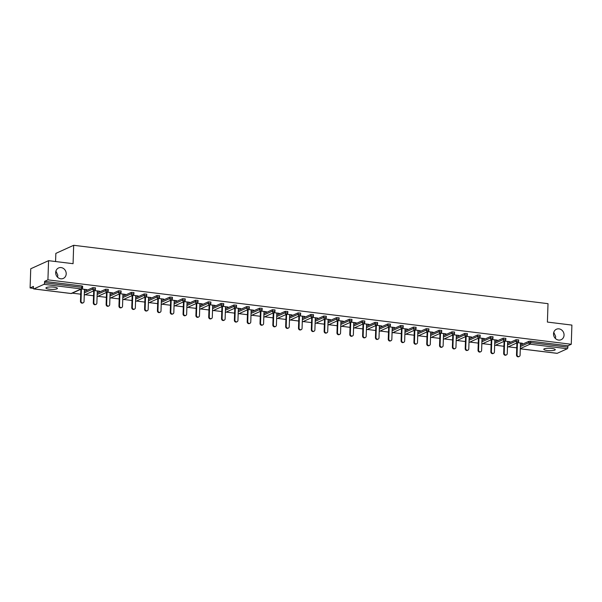 <?xml version="1.0" encoding="UTF-8"?>
<svg xmlns="http://www.w3.org/2000/svg" width="602" height="602" viewBox="0 0 602 602"><rect width="100%" height="100%" fill="white"/><g stroke="black" fill="none" stroke-linecap="round" stroke-linejoin="round"><path stroke-width="0.9" d="M66.205 273.842A5.742 5.162 -114.4 0 1 63.315 278.417A5.742 5.162 -114.4 0 1 55.685 272.54A5.742 5.162 -114.4 0 1 58.575 267.965A5.742 5.162 -114.4 0 1 66.205 273.842M564.059 335.111A5.742 5.162 -114.4 0 1 561.169 339.694A5.742 5.162 -114.4 0 1 553.531 333.817A5.742 5.162 -114.4 0 1 556.421 329.241A5.742 5.162 -114.4 0 1 564.059 335.111M57.521 277.176L57.837 275.234L55.926 271.073M555.375 338.452L555.684 336.51L553.772 332.349M547.233 350.499A5.742 1.204 -178.1 0 0 555.255 349.657A5.742 1.204 -178.1 0 0 551.801 348.43A5.742 1.204 -178.1 0 0 543.779 349.273A5.742 1.204 -178.1 0 0 547.233 350.499M49.387 289.223A5.742 1.204 -178.1 0 0 57.401 288.381A5.742 1.204 -178.1 0 0 53.947 287.154A5.742 1.204 -178.1 0 0 45.933 287.997A5.742 1.204 -178.1 0 0 49.387 289.223M55.572 261.539L55.843 253.389L73.677 245.292L548.016 303.671L547.399 322.07L571.9 325.088L571.26 344.269L567.927 345.781L530.686 341.199L530.64 342.598L567.882 347.181L567.927 345.781M30.1 287.952L33.434 286.439L33.388 287.839A1.347 0.512 -83 0 0 33.757 288.93A1.347 0.512 -83 0 0 33.878 288.907L43.969 284.332A1.347 0.512 -83 0 0 44.548 282.774L44.593 281.375L47.927 279.855L48.566 260.674L30.74 268.763L30.1 287.952L33.419 288.358M72.293 293.144L80.713 294.182M85.115 294.724L93.536 295.763M97.938 296.304L106.366 297.335M110.768 297.877L119.188 298.916M123.591 299.457L132.011 300.496M136.413 301.038L144.834 302.076M149.236 302.618L157.664 303.649M162.066 304.191L170.486 305.229M174.889 305.771L183.309 306.809M187.711 307.351L196.132 308.39M200.534 308.931L208.954 309.962M213.364 310.504L221.784 311.543M226.186 312.084L234.607 313.123M239.009 313.665L247.43 314.703M251.832 315.245L260.252 316.276M264.654 316.818L273.082 317.856M277.484 318.398L285.905 319.436M290.307 319.978L298.727 321.017M303.13 321.558L311.55 322.589M315.952 323.131L324.38 324.169M328.782 324.711L337.203 325.75M341.605 326.292L350.025 327.33M354.427 327.872L362.848 328.903M367.25 329.445L375.678 330.483M380.08 331.025L388.501 332.063M392.903 332.605L401.323 333.643M405.725 334.185L414.146 335.216M418.548 335.758L426.976 336.796M431.378 337.338L439.799 338.377M444.201 338.918L452.621 339.957M457.023 340.499L465.444 341.53M469.846 342.071L478.266 343.11M482.676 343.652L491.097 344.69M495.499 345.232L503.919 346.27M508.321 346.812L516.742 347.843M567.882 347.181A1.347 0.512 97 0 1 567.302 348.739L557.211 353.321A1.347 0.512 97 0 1 557.091 353.344A1.347 0.512 97 0 1 556.978 353.291M48.566 260.674L73.068 263.691L73.677 245.292M47.927 279.855L571.26 344.269M517.502 342.643L522.34 343.238M520.474 343.313L522.333 343.546M44.593 281.375L81.834 285.958L82.647 286.243L82.602 287.643L81.789 287.357L81.834 285.958M520.414 345.149L528.925 341.289L530.686 341.199M84.385 291.488L92.889 287.621L95.47 287.824L95.425 289.223L92.843 289.028L92.889 287.621M97.208 293.061L105.719 289.201L108.292 289.396L108.247 290.804L105.674 290.6L105.719 289.201M110.031 294.641L118.541 290.781L121.115 290.977L121.07 292.376L118.496 292.181L118.541 290.781M122.861 296.222L131.364 292.361L133.945 292.557L133.9 293.957L131.319 293.761L131.364 292.361M135.683 297.802L144.187 293.934L146.768 294.137L146.722 295.537L144.141 295.341L144.187 293.934M148.506 299.375L157.017 295.514L159.59 295.71L159.545 297.117L156.964 296.921L157.017 295.514M161.328 300.955L169.839 297.095L172.413 297.29L172.368 298.69L169.794 298.494L169.839 297.095M174.159 302.535L182.662 298.675L185.243 298.87L185.19 300.27L182.617 300.074L182.662 298.675M186.981 304.115L195.484 300.255L198.066 300.451L198.02 301.85L195.439 301.655L195.484 300.255M199.804 305.688L208.315 301.828L210.888 302.023L210.843 303.431L208.262 303.235L208.315 301.828M212.626 307.268L221.137 303.408L223.711 303.604L223.666 305.003L221.092 304.808L221.137 303.408M225.449 308.849L233.96 304.988L236.541 305.184L236.488 306.584L233.915 306.388L233.96 304.988M238.279 310.429L246.782 306.568L249.363 306.764L249.318 308.164L246.737 307.968L246.782 306.568M251.102 312.002L259.612 308.141L262.186 308.337L262.141 309.744L259.56 309.548L259.612 308.141M263.924 313.582L272.435 309.721L275.009 309.917L274.963 311.317L272.39 311.121L272.435 309.721M276.747 315.162L285.258 311.302L287.839 311.497L287.786 312.897L285.213 312.701L285.258 311.302M289.577 316.742L298.08 312.882L300.661 313.078L300.616 314.477L298.035 314.282L298.08 312.882M302.4 318.323L310.91 314.455L313.484 314.65L313.439 316.058L310.858 315.862L310.91 314.455M315.222 319.895L323.733 316.035L326.307 316.231L326.261 317.63L323.688 317.435L323.733 316.035M328.045 321.476L336.556 317.615L339.129 317.811L339.084 319.21L336.51 319.015L336.556 317.615M340.875 323.056L349.378 319.195L351.959 319.391L351.914 320.791L349.333 320.595L349.378 319.195M353.698 324.636L362.201 320.768L364.782 320.964L364.737 322.371L362.156 322.175L362.201 320.768M366.52 326.209L375.031 322.348L377.604 322.544L377.559 323.944L374.986 323.748L375.031 322.348M379.343 327.789L387.854 323.929L390.427 324.124L390.382 325.524L387.808 325.328L387.854 323.929M392.173 329.369L400.676 325.509L403.257 325.705L403.205 327.104L400.631 326.909L400.676 325.509M404.995 330.95L413.499 327.082L416.08 327.277L416.035 328.684L413.454 328.489L413.499 327.082M417.818 332.522L426.329 328.662L428.902 328.858L428.857 330.257L426.276 330.062L426.329 328.662M430.641 334.102L439.151 330.242L441.725 330.438L441.68 331.837L439.106 331.642L439.151 330.242M443.471 335.683L451.974 331.822L454.555 332.018L454.502 333.418L451.929 333.222L451.974 331.822M456.293 337.263L464.797 333.395L467.378 333.598L467.333 334.998L464.752 334.802L464.797 333.395M469.116 338.836L477.627 334.975L480.2 335.171L480.155 336.578L477.574 336.375L477.627 334.975M481.939 340.416L490.449 336.556L493.023 336.751L492.978 338.151L490.404 337.955L490.449 336.556M494.761 341.996L503.272 338.136L505.853 338.332L505.8 339.731L503.227 339.536L503.272 338.136M507.591 343.576L516.095 339.709L518.676 339.912L518.631 341.311L516.049 341.116L516.095 339.709M507.652 341.74L510.044 341.725L504.679 341.063M494.829 340.16L497.222 340.145L491.857 339.483M481.999 338.58L484.392 338.565L479.034 337.91M469.176 337L471.569 336.992L466.204 336.33M456.354 335.427L458.747 335.412L453.381 334.75M443.531 333.847L445.924 333.832L440.559 333.169M430.701 332.266L433.101 332.251L427.736 331.597M417.878 330.686L420.271 330.679L414.906 330.016M405.056 329.113L407.449 329.098L402.083 328.436M392.233 327.533L394.626 327.518L389.261 326.856M379.403 325.953L381.803 325.938L376.438 325.283M366.58 324.373L368.973 324.365L363.608 323.703M353.758 322.8L356.151 322.785L350.785 322.123M340.935 321.22L343.328 321.205L337.963 320.542M328.105 319.639L330.506 319.624L325.14 318.962M315.282 318.059L317.675 318.044L312.31 317.389M302.46 316.486L304.853 316.471L299.487 315.809M289.637 314.906L292.03 314.891L286.665 314.229M276.815 313.326L279.208 313.311L273.842 312.649M263.985 311.746L266.377 311.731L261.02 311.076M251.162 310.173L253.555 310.158L248.19 309.496M238.339 308.593L240.732 308.578L235.367 307.915M225.517 307.012L227.91 306.997L222.544 306.335M212.687 305.432L215.087 305.417L209.722 304.762M199.864 303.859L202.257 303.844L196.892 303.182M187.041 302.279L189.434 302.264L184.069 301.602M174.219 300.699L176.612 300.684L171.246 300.022M161.389 299.119L163.789 299.104L158.424 298.449M148.566 297.538L150.959 297.531L145.594 296.869M135.743 295.966L138.136 295.951L132.771 295.289M122.921 294.386L125.314 294.37L119.948 293.708M110.091 292.805L112.491 292.79L107.126 292.136M97.268 291.225L99.661 291.217L94.296 290.555M84.446 289.652L86.838 289.637L81.473 288.975M519.248 356.467L518.713 356.708A1.655 1.49 -114.4 0 1 516.508 355.007L517.043 354.766A1.655 1.49 65.6 0 0 519.248 356.467A1.655 1.49 65.6 0 0 520.083 355.142L520.482 343.012M517.043 354.766L517.442 342.673M516.508 355.007L516.907 342.914M506.425 354.887L505.891 355.127A1.655 1.49 -114.4 0 1 503.678 353.434L504.213 353.186A1.655 1.49 65.6 0 0 506.425 354.887A1.655 1.49 65.6 0 0 507.26 353.562L507.659 341.432M504.213 353.186L504.619 341.093M503.678 353.434L504.085 341.334M493.595 353.306L493.061 353.555A1.655 1.49 -114.4 0 1 490.856 351.854L491.39 351.613A1.655 1.49 65.6 0 0 493.595 353.306A1.655 1.49 65.6 0 0 494.43 351.982L494.836 339.852M491.39 351.613L491.796 339.513M490.856 351.854L491.255 339.754M480.772 351.726L480.238 351.974A1.655 1.49 -114.4 0 1 478.033 350.274L478.567 350.033A1.655 1.49 65.6 0 0 480.772 351.726A1.655 1.49 65.6 0 0 481.608 350.409L482.014 338.271M478.567 350.033L478.966 337.933M478.033 350.274L478.432 338.181M467.95 350.153L467.415 350.394A1.655 1.49 -114.4 0 1 465.211 348.693L465.745 348.453A1.655 1.49 65.6 0 0 467.95 350.153A1.655 1.49 65.6 0 0 468.785 348.829L469.184 336.699M465.745 348.453L466.144 336.36M465.211 348.693L465.609 336.601M455.127 348.573L454.593 348.814A1.655 1.49 -114.4 0 1 452.38 347.121L452.922 346.872A1.655 1.49 65.6 0 0 455.127 348.573A1.655 1.49 65.6 0 0 455.962 347.249L456.361 335.118M452.922 346.872L453.321 334.78M452.38 347.121L452.787 335.021M442.297 346.993L441.763 347.234A1.655 1.49 -114.4 0 1 439.558 345.54L440.092 345.3A1.655 1.49 65.6 0 0 442.297 346.993A1.655 1.49 65.6 0 0 443.132 345.668L443.539 333.538M440.092 345.3L440.498 333.199M439.558 345.54L439.964 333.44M429.474 345.413L428.94 345.661A1.655 1.49 -114.4 0 1 426.735 343.96L427.269 343.719A1.655 1.49 65.6 0 0 429.474 345.413A1.655 1.49 65.6 0 0 430.31 344.096L430.716 331.958M427.269 343.719L427.668 331.619M426.735 343.96L427.134 331.868M416.652 343.84L416.117 344.081A1.655 1.49 -114.4 0 1 413.913 342.38L414.447 342.139A1.655 1.49 65.6 0 0 416.652 343.84A1.655 1.49 65.6 0 0 417.487 342.515L417.886 330.385M414.447 342.139L414.846 330.046M413.913 342.38L414.311 330.287M403.829 342.26L403.295 342.5A1.655 1.49 -114.4 0 1 401.082 340.807L401.624 340.559A1.655 1.49 65.6 0 0 403.829 342.26A1.655 1.49 65.6 0 0 404.664 340.935L405.063 328.805M401.624 340.559L402.023 328.466M401.082 340.807L401.489 328.707M391.007 340.679L390.465 340.92A1.655 1.49 -114.4 0 1 388.26 339.227L388.794 338.986A1.655 1.49 65.6 0 0 391.007 340.679A1.655 1.49 65.6 0 0 391.842 339.355L392.241 327.225M388.794 338.986L389.201 326.886M388.26 339.227L388.666 327.127M378.176 339.099L377.642 339.347A1.655 1.49 -114.4 0 1 375.437 337.647L375.972 337.406A1.655 1.49 65.6 0 0 378.176 339.099A1.655 1.49 65.6 0 0 379.012 337.782L379.418 325.644M375.972 337.406L376.37 325.306M375.437 337.647L375.836 325.554M365.354 337.526L364.82 337.767A1.655 1.49 -114.4 0 1 362.615 336.067L363.149 335.826A1.655 1.49 65.6 0 0 365.354 337.526A1.655 1.49 65.6 0 0 366.189 336.202L366.595 324.072M363.149 335.826L363.548 323.733M362.615 336.067L363.014 323.974M352.531 335.946L351.997 336.187A1.655 1.49 -114.4 0 1 349.792 334.494L350.326 334.245A1.655 1.49 65.6 0 0 352.531 335.946A1.655 1.49 65.6 0 0 353.366 334.622L353.765 322.491M350.326 334.245L350.725 322.153M349.792 334.494L350.191 322.394M339.709 334.366L339.174 334.607A1.655 1.49 -114.4 0 1 336.962 332.914L337.496 332.673A1.655 1.49 65.6 0 0 339.709 334.366A1.655 1.49 65.6 0 0 340.544 333.041L340.943 320.911M337.496 332.673L337.903 320.573M336.962 332.914L337.368 320.813M326.878 332.786L326.344 333.034A1.655 1.49 -114.4 0 1 324.139 331.333L324.674 331.092A1.655 1.49 65.6 0 0 326.878 332.786A1.655 1.49 65.6 0 0 327.714 331.469L328.12 319.331M324.674 331.092L325.072 318.992M324.139 331.333L324.538 319.241M314.056 331.213L313.522 331.454A1.655 1.49 -114.4 0 1 311.317 329.753L311.851 329.512A1.655 1.49 65.6 0 0 314.056 331.213A1.655 1.49 65.6 0 0 314.891 329.888L315.297 317.751M311.851 329.512L312.25 317.412M311.317 329.753L311.716 317.66M301.233 329.633L300.699 329.873A1.655 1.49 -114.4 0 1 298.494 328.18L299.028 327.932A1.655 1.49 65.6 0 0 301.233 329.633A1.655 1.49 65.6 0 0 302.069 328.308L302.467 316.178M299.028 327.932L299.427 315.839M298.494 328.18L298.893 316.08M288.411 328.052L287.876 328.293A1.655 1.49 -114.4 0 1 285.664 326.6L286.198 326.359A1.655 1.49 65.6 0 0 288.411 328.052A1.655 1.49 65.6 0 0 289.246 326.728L289.645 314.598M286.198 326.359L286.605 314.259M285.664 326.6L286.07 314.5M275.581 326.472L275.046 326.72A1.655 1.49 -114.4 0 1 272.841 325.02L273.376 324.779A1.655 1.49 65.6 0 0 275.581 326.472A1.655 1.49 65.6 0 0 276.416 325.155L276.822 313.017M273.376 324.779L273.782 312.679M272.841 325.02L273.24 312.92M262.758 324.899L262.224 325.14A1.655 1.49 -114.4 0 1 260.019 323.44L260.553 323.199A1.655 1.49 65.6 0 0 262.758 324.899A1.655 1.49 65.6 0 0 263.593 323.575L264 311.437M260.553 323.199L260.952 311.099M260.019 323.44L260.418 311.347M249.935 323.319L249.401 323.56A1.655 1.49 -114.4 0 1 247.196 321.867L247.731 321.618A1.655 1.49 65.6 0 0 249.935 323.319A1.655 1.49 65.6 0 0 250.771 321.995L251.169 309.864M247.731 321.618L248.129 309.526M247.196 321.867L247.595 309.767M237.113 321.739L236.578 321.98A1.655 1.49 -114.4 0 1 234.366 320.287L234.9 320.046A1.655 1.49 65.6 0 0 237.113 321.739A1.655 1.49 65.6 0 0 237.948 320.414L238.347 308.284M234.9 320.046L235.307 307.946M234.366 320.287L234.772 308.186M224.283 320.159L223.748 320.407A1.655 1.49 -114.4 0 1 221.544 318.706L222.078 318.466A1.655 1.49 65.6 0 0 224.283 320.159A1.655 1.49 65.6 0 0 225.118 318.842L225.524 306.704M222.078 318.466L222.484 306.365M221.544 318.706L221.942 306.606M211.46 318.586L210.926 318.827A1.655 1.49 -114.4 0 1 208.721 317.126L209.255 316.885A1.655 1.49 65.6 0 0 211.46 318.586A1.655 1.49 65.6 0 0 212.295 317.262L212.702 305.124M209.255 316.885L209.654 304.785M208.721 317.126L209.12 305.033M198.637 317.006L198.103 317.246A1.655 1.49 -114.4 0 1 195.898 315.553L196.433 315.305A1.655 1.49 65.6 0 0 198.637 317.006A1.655 1.49 65.6 0 0 199.473 315.681L199.872 303.551M196.433 315.305L196.831 303.212M195.898 315.553L196.297 303.453M185.815 315.425L185.281 315.666A1.655 1.49 -114.4 0 1 183.068 313.973L183.61 313.725A1.655 1.49 65.6 0 0 185.815 315.425A1.655 1.49 65.6 0 0 186.65 314.101L187.049 301.971M183.61 313.725L184.009 301.632M183.068 313.973L183.475 301.873M172.992 313.845L172.45 314.093A1.655 1.49 -114.4 0 1 170.246 312.393L170.78 312.152A1.655 1.49 65.6 0 0 172.992 313.845A1.655 1.49 65.6 0 0 173.827 312.521L174.226 300.39M170.78 312.152L171.186 300.052M170.246 312.393L170.652 300.293M160.162 312.272L159.628 312.513A1.655 1.49 -114.4 0 1 157.423 310.813L157.957 310.572A1.655 1.49 65.6 0 0 160.162 312.272A1.655 1.49 65.6 0 0 160.997 310.948L161.404 298.81M157.957 310.572L158.356 298.472M157.423 310.813L157.822 298.72M147.339 310.692L146.805 310.933A1.655 1.49 -114.4 0 1 144.6 309.232L145.135 308.992A1.655 1.49 65.6 0 0 147.339 310.692A1.655 1.49 65.6 0 0 148.175 309.368L148.581 297.237M145.135 308.992L145.534 296.899M144.6 309.232L144.999 297.14M134.517 309.112L133.983 309.353A1.655 1.49 -114.4 0 1 131.77 307.66L132.312 307.411A1.655 1.49 65.6 0 0 134.517 309.112A1.655 1.49 65.6 0 0 135.352 307.788L135.751 295.657M132.312 307.411L132.711 295.319M131.77 307.66L132.177 295.559M121.694 307.532L121.152 307.78A1.655 1.49 -114.4 0 1 118.948 306.079L119.482 305.839A1.655 1.49 65.6 0 0 121.694 307.532A1.655 1.49 65.6 0 0 122.53 306.207L122.928 294.077M119.482 305.839L119.888 293.738M118.948 306.079L119.354 293.979M108.864 305.959L108.33 306.2A1.655 1.49 -114.4 0 1 106.125 304.499L106.659 304.258A1.655 1.49 65.6 0 0 108.864 305.959A1.655 1.49 65.6 0 0 109.699 304.635L110.106 292.497M106.659 304.258L107.058 292.158M106.125 304.499L106.524 292.406M96.042 304.379L95.507 304.62A1.655 1.49 -114.4 0 1 93.302 302.919L93.837 302.678A1.655 1.49 65.6 0 0 96.042 304.379A1.655 1.49 65.6 0 0 96.877 303.054L97.283 290.924M93.837 302.678L94.236 290.585M93.302 302.919L93.701 290.826M83.219 302.798L82.685 303.039A1.655 1.49 -114.4 0 1 80.48 301.346L81.014 301.098A1.655 1.49 65.6 0 0 83.219 302.798A1.655 1.49 65.6 0 0 84.054 301.474L84.453 289.344M81.014 301.098L81.413 289.005M80.48 301.346L80.879 289.246M567.302 348.739L530.061 344.156L520.301 348.588M520.294 348.776L557.211 353.321M520.369 346.556L528.872 342.688L530.64 342.598A1.347 0.512 97 0 1 530.061 344.156A1.347 1.212 -114.4 0 1 528.872 342.688L528.925 341.289M33.878 288.907L71.119 293.49L81.21 288.915L43.969 284.332M44.548 282.774L81.789 287.357A1.347 0.512 -83 0 1 81.21 288.915A1.347 1.212 65.6 0 0 81.812 288.825A1.347 1.347 0 0 0 82.602 287.643M70.885 293.467A1.347 0.512 -83 0 0 70.998 293.513A1.347 0.512 -83 0 0 71.119 293.49A1.347 1.212 65.6 0 0 71.721 293.407L81.812 288.825M507.749 347.068A1.347 1.347 0 0 1 507.471 347.158A1.347 1.212 65.6 0 0 507.749 347.068L517.84 342.493A1.347 1.347 0 0 0 518.631 341.311M507.546 344.976L516.049 341.116A1.347 1.212 -114.4 0 0 517.238 342.576A1.347 1.212 65.6 0 0 517.84 342.493M494.716 343.396L503.227 339.536A1.347 1.212 -114.4 0 0 504.416 341.003A1.347 1.212 65.6 0 0 505.018 340.913A1.347 1.347 0 0 0 505.8 339.731M481.893 341.816L490.404 337.955A1.347 1.212 -114.4 0 0 491.593 339.423A1.347 1.212 65.6 0 0 492.188 339.332A1.347 1.347 0 0 0 492.978 338.151M469.071 340.243L477.574 336.375A1.347 1.212 -114.4 0 0 478.763 337.842A1.347 1.212 65.6 0 0 479.365 337.752A1.347 1.347 0 0 0 480.155 336.578M456.248 338.663L464.752 334.802A1.347 1.212 -114.4 0 0 465.94 336.262A1.347 1.212 65.6 0 0 466.542 336.179A1.347 1.347 0 0 0 467.333 334.998M443.418 337.082L451.929 333.222A1.347 1.212 -114.4 0 0 453.118 334.689A1.347 1.212 65.6 0 0 453.72 334.599A1.347 1.347 0 0 0 454.502 333.418M430.596 335.502L439.106 331.642A1.347 1.212 -114.4 0 0 440.295 333.109A1.347 1.212 65.6 0 0 440.89 333.019A1.347 1.347 0 0 0 441.68 331.837M417.773 333.929L426.276 330.062A1.347 1.212 -114.4 0 0 427.473 331.529A1.347 1.212 65.6 0 0 428.067 331.439A1.347 1.347 0 0 0 428.857 330.257M404.95 332.349L413.454 328.489A1.347 1.212 -114.4 0 0 414.643 329.949A1.347 1.212 65.6 0 0 415.245 329.866A1.347 1.347 0 0 0 416.035 328.684M392.12 330.769L400.631 326.909A1.347 1.212 -114.4 0 0 401.82 328.376A1.347 1.212 65.6 0 0 402.422 328.286A1.347 1.347 0 0 0 403.205 327.104M379.298 329.189L387.808 325.328A1.347 1.212 -114.4 0 0 388.997 326.796A1.347 1.212 65.6 0 0 389.592 326.705A1.347 1.347 0 0 0 390.382 325.524M366.475 327.616L374.986 323.748A1.347 1.212 -114.4 0 0 376.175 325.215A1.347 1.212 65.6 0 0 376.769 325.125A1.347 1.347 0 0 0 377.559 323.944M353.652 326.036L362.156 322.175A1.347 1.212 -114.4 0 0 363.345 323.635A1.347 1.212 65.6 0 0 363.947 323.552A1.347 1.347 0 0 0 364.737 322.371M340.822 324.455L349.333 320.595A1.347 1.212 -114.4 0 0 350.522 322.062A1.347 1.212 65.6 0 0 351.124 321.972A1.347 1.347 0 0 0 351.914 320.791M328 322.875L336.51 319.015A1.347 1.212 -114.4 0 0 337.699 320.482A1.347 1.212 65.6 0 0 338.301 320.392A1.347 1.347 0 0 0 339.084 319.21M315.177 321.302L323.688 317.435A1.347 1.212 -114.4 0 0 324.877 318.902A1.347 1.212 65.6 0 0 325.471 318.812A1.347 1.347 0 0 0 326.261 317.63M302.354 319.722L310.858 315.862A1.347 1.212 -114.4 0 0 312.047 317.322A1.347 1.212 65.6 0 0 312.649 317.231A1.347 1.347 0 0 0 313.439 316.058M289.524 318.142L298.035 314.282A1.347 1.212 -114.4 0 0 299.224 315.749A1.347 1.212 65.6 0 0 299.826 315.659A1.347 1.347 0 0 0 300.616 314.477M276.702 316.562L285.213 312.701A1.347 1.212 -114.4 0 0 286.401 314.169A1.347 1.212 65.6 0 0 287.003 314.078A1.347 1.347 0 0 0 287.786 312.897M263.879 314.989L272.39 311.121A1.347 1.212 -114.4 0 0 273.579 312.588A1.347 1.212 65.6 0 0 274.173 312.498A1.347 1.347 0 0 0 274.963 311.317M251.057 313.409L259.56 309.548A1.347 1.212 -114.4 0 0 260.749 311.008A1.347 1.212 65.6 0 0 261.351 310.918A1.347 1.347 0 0 0 262.141 309.744M238.234 311.828L246.737 307.968A1.347 1.212 -114.4 0 0 247.926 309.436A1.347 1.212 65.6 0 0 248.528 309.345A1.347 1.347 0 0 0 249.318 308.164M225.404 310.248L233.915 306.388A1.347 1.212 -114.4 0 0 235.104 307.855A1.347 1.212 65.6 0 0 235.706 307.765A1.347 1.347 0 0 0 236.488 306.584M212.581 308.668L221.092 304.808A1.347 1.212 -114.4 0 0 222.281 306.275A1.347 1.212 65.6 0 0 222.875 306.185A1.347 1.347 0 0 0 223.666 305.003M199.759 307.095L208.262 303.235A1.347 1.212 -114.4 0 0 209.458 304.695A1.347 1.212 65.6 0 0 210.053 304.604A1.347 1.347 0 0 0 210.843 303.431M186.936 305.515L195.439 301.655A1.347 1.212 -114.4 0 0 196.628 303.122A1.347 1.212 65.6 0 0 197.23 303.032A1.347 1.347 0 0 0 198.02 301.85M174.106 303.935L182.617 300.074A1.347 1.212 -114.4 0 0 183.806 301.542A1.347 1.212 65.6 0 0 184.408 301.452A1.347 1.347 0 0 0 185.19 300.27M161.283 302.354L169.794 298.494A1.347 1.212 -114.4 0 0 170.983 299.962A1.347 1.212 65.6 0 0 171.578 299.871A1.347 1.347 0 0 0 172.368 298.69M148.461 300.782L156.964 296.921A1.347 1.212 -114.4 0 0 158.16 298.381A1.347 1.212 65.6 0 0 158.755 298.291A1.347 1.347 0 0 0 159.545 297.117M135.638 299.202L144.141 295.341A1.347 1.212 -114.4 0 0 145.33 296.809A1.347 1.212 65.6 0 0 145.932 296.718A1.347 1.347 0 0 0 146.722 295.537M122.808 297.621L131.319 293.761A1.347 1.212 -114.4 0 0 132.508 295.228A1.347 1.212 65.6 0 0 133.11 295.138A1.347 1.347 0 0 0 133.9 293.957M109.985 296.041L118.496 292.181A1.347 1.212 -114.4 0 0 119.685 293.648A1.347 1.212 65.6 0 0 120.287 293.558A1.347 1.347 0 0 0 121.07 292.376M97.163 294.468L105.674 290.6A1.347 1.212 -114.4 0 0 106.863 292.068A1.347 1.212 65.6 0 0 107.457 291.978A1.347 1.347 0 0 0 108.247 290.804M84.34 292.888L92.843 289.028A1.347 1.212 -114.4 0 0 94.032 290.495A1.347 1.212 65.6 0 0 94.634 290.405A1.347 1.347 0 0 0 95.425 289.223M494.927 345.495A1.347 1.347 0 0 1 494.648 345.586A1.347 1.212 65.6 0 0 494.927 345.495L505.018 340.913M482.097 343.915A1.347 1.347 0 0 1 481.818 344.005A1.347 1.212 65.6 0 0 482.097 343.915L492.188 339.332M469.274 342.335A1.347 1.347 0 0 1 468.996 342.425A1.347 1.212 65.6 0 0 469.274 342.335L479.365 337.752M456.451 340.755A1.347 1.347 0 0 1 456.173 340.845A1.347 1.212 65.6 0 0 456.451 340.755L466.542 336.179M443.629 339.182A1.347 1.347 0 0 1 443.35 339.272A1.347 1.212 65.6 0 0 443.629 339.182L453.72 334.599M430.799 337.602A1.347 1.347 0 0 1 430.52 337.692A1.347 1.212 65.6 0 0 430.799 337.602L440.89 333.019M417.976 336.021A1.347 1.347 0 0 1 417.698 336.112A1.347 1.212 65.6 0 0 417.976 336.021L428.067 331.439M405.154 334.441A1.347 1.347 0 0 1 404.875 334.531A1.347 1.212 65.6 0 0 405.154 334.441L415.245 329.866M392.331 332.868A1.347 1.347 0 0 1 392.052 332.959A1.347 1.212 65.6 0 0 392.331 332.868L402.422 328.286M379.501 331.288A1.347 1.347 0 0 1 379.23 331.378A1.347 1.212 65.6 0 0 379.501 331.288L389.592 326.705M366.678 329.708A1.347 1.347 0 0 1 366.4 329.798A1.347 1.212 65.6 0 0 366.678 329.708L376.769 325.125M353.856 328.128A1.347 1.347 0 0 1 353.577 328.218A1.347 1.212 65.6 0 0 353.856 328.128L363.947 323.552M340.755 326.638A1.347 1.212 65.6 0 0 341.033 326.555L351.124 321.972M327.932 325.057A1.347 1.212 65.6 0 0 328.203 324.975L338.301 320.392M315.102 323.477A1.347 1.212 65.6 0 0 315.38 323.394L325.471 318.812M302.279 321.897A1.347 1.212 65.6 0 0 302.558 321.814L312.649 317.231M289.735 320.234A1.347 1.347 0 0 1 289.457 320.332A1.347 1.212 65.6 0 0 289.735 320.234L299.826 315.659M276.905 318.661A1.347 1.347 0 0 1 276.634 318.751A1.347 1.212 65.6 0 0 276.905 318.661L287.003 314.078M264.082 317.081A1.347 1.347 0 0 1 263.804 317.171A1.347 1.212 65.6 0 0 264.082 317.081L274.173 312.498M251.26 315.501A1.347 1.347 0 0 1 250.981 315.591A1.347 1.212 65.6 0 0 251.26 315.501L261.351 310.918M238.437 313.92A1.347 1.347 0 0 1 238.159 314.018A1.347 1.212 65.6 0 0 238.437 313.92L248.528 309.345M225.615 312.348A1.347 1.347 0 0 1 225.336 312.438A1.347 1.212 65.6 0 0 225.615 312.348L235.706 307.765M212.784 310.767A1.347 1.347 0 0 1 212.506 310.858A1.347 1.212 65.6 0 0 212.784 310.767L222.875 306.185M199.962 309.187A1.347 1.347 0 0 1 199.683 309.277A1.347 1.212 65.6 0 0 199.962 309.187L210.053 304.604M187.139 307.607A1.347 1.347 0 0 1 186.861 307.705A1.347 1.212 65.6 0 0 187.139 307.607L197.23 303.032M174.317 306.034A1.347 1.347 0 0 1 174.038 306.125A1.347 1.212 65.6 0 0 174.317 306.034L184.408 301.452M161.486 304.454A1.347 1.347 0 0 1 161.208 304.544A1.347 1.212 65.6 0 0 161.486 304.454L171.578 299.871M148.664 302.874A1.347 1.347 0 0 1 148.385 302.964A1.347 1.212 65.6 0 0 148.664 302.874L158.755 298.291M135.841 301.293A1.347 1.347 0 0 1 135.563 301.391A1.347 1.212 65.6 0 0 135.841 301.293L145.932 296.718M123.019 299.721A1.347 1.347 0 0 1 122.74 299.811A1.347 1.212 65.6 0 0 123.019 299.721L133.11 295.138M110.189 298.14A1.347 1.347 0 0 1 109.918 298.231A1.347 1.212 65.6 0 0 110.189 298.14L120.287 293.558M97.366 296.56A1.347 1.347 0 0 1 97.088 296.651A1.347 1.212 65.6 0 0 97.366 296.56L107.457 291.978M84.543 294.98A1.347 1.347 0 0 1 84.265 295.07A1.347 1.212 65.6 0 0 84.543 294.98L94.634 290.405M557.091 353.344L520.294 348.814M71.721 293.407A1.347 1.347 0 0 1 70.998 293.513L33.757 288.93"/></g></svg>
